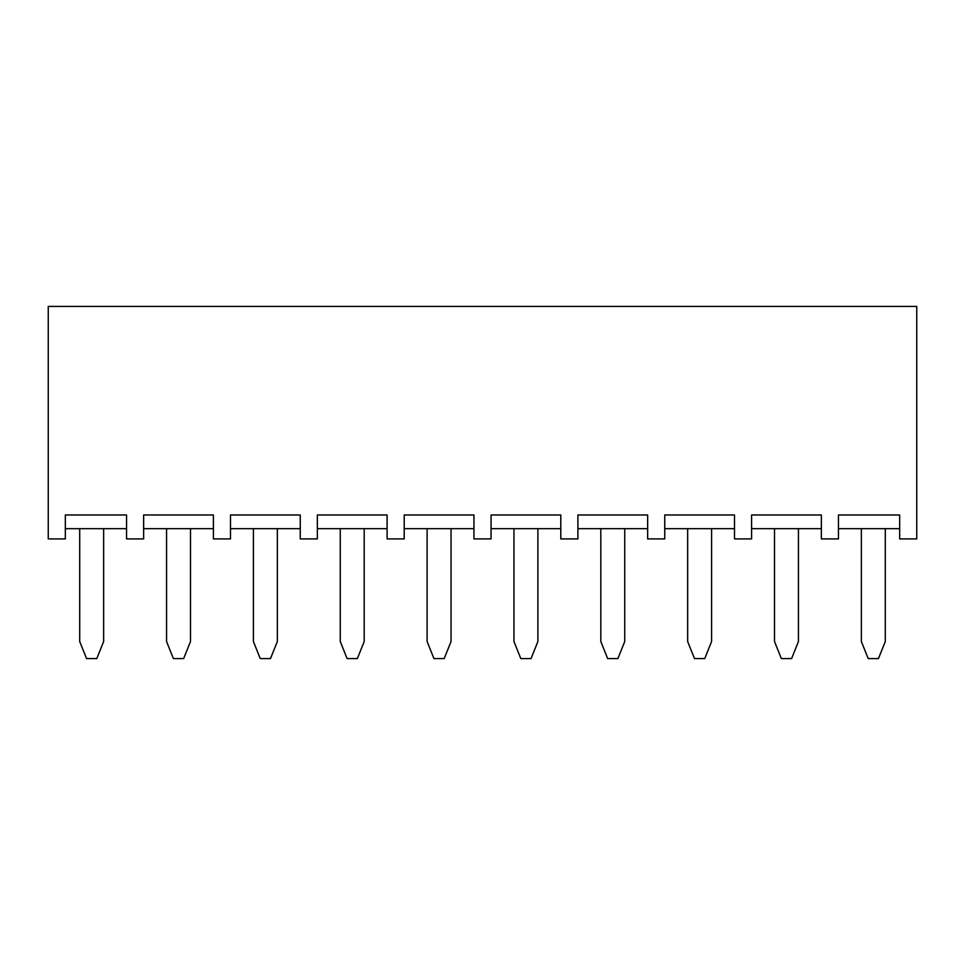 <?xml version="1.0" encoding="UTF-8"?>
<svg xmlns="http://www.w3.org/2000/svg" width="965" height="965" viewBox="0 0 965 965"><rect width="100%" height="100%" fill="white"/><g stroke="black" fill="none" stroke-linecap="round" stroke-linejoin="round"><path stroke-width="1.45" d="M48.25 538.916L48.25 306.412L916.75 306.412L48.25 306.412L48.25 538.916L65.343 538.916L48.25 538.916M65.343 514.984L65.343 538.916L65.343 514.984L126.548 514.984L65.343 514.984M126.548 538.916L126.548 514.984L126.548 538.916L143.652 538.916L126.548 538.916M143.652 514.984L143.652 538.916L143.652 514.984L213.398 514.984L143.652 514.984M213.398 538.916L213.398 514.984L213.398 538.916L230.502 538.916L213.398 538.916M230.502 514.984L230.502 538.916L230.502 514.984L300.248 514.984L230.502 514.984M300.248 538.916L300.248 514.984L300.248 538.916L317.352 538.916L300.248 538.916M317.352 514.984L317.352 538.916L317.352 514.984L387.098 514.984L317.352 514.984M65.343 528.663L126.548 528.663L65.343 528.663M143.652 528.663L213.398 528.663L143.652 528.663M230.502 528.663L300.248 528.663L230.502 528.663M317.352 528.663L387.098 528.663L317.352 528.663M899.657 514.984L899.657 538.916L916.75 538.916L916.75 306.412L916.75 538.916L899.657 538.916L899.657 514.984L838.452 514.984L899.657 514.984M387.098 514.984L387.098 538.916L404.202 538.916L404.202 514.984L473.948 514.984L473.948 538.916L491.052 538.916L491.052 514.984L560.798 514.984L560.798 538.916L577.902 538.916L577.902 514.984L647.648 514.984L647.648 538.916L664.752 538.916L664.752 514.984L734.498 514.984L734.498 538.916L751.602 538.916L751.602 514.984L821.348 514.984L821.348 538.916L838.452 538.916L838.452 514.984L838.452 538.916L821.348 538.916L821.348 514.984L751.602 514.984L751.602 538.916L734.498 538.916L734.498 514.984L664.752 514.984L664.752 538.916L647.648 538.916L647.648 514.984L577.902 514.984L577.902 538.916L560.798 538.916L560.798 514.984L491.052 514.984L491.052 538.916L473.948 538.916L473.948 514.984L404.202 514.984L404.202 538.916L387.098 538.916L387.098 514.984M838.452 528.663L899.657 528.663L838.452 528.663M404.202 528.663L473.948 528.663L404.202 528.663M491.052 528.663L560.798 528.663L491.052 528.663M577.902 528.663L647.648 528.663L577.902 528.663M664.752 528.663L734.498 528.663L664.752 528.663M751.602 528.663L821.348 528.663L751.602 528.663M885.291 528.663L885.291 641.496L885.291 528.663M861.359 641.496L861.359 528.663L861.359 641.496L868.198 658.588L878.452 658.588L885.291 641.496L878.452 658.588L868.198 658.588L861.359 641.496M364.191 528.663L364.191 641.496L364.191 528.663M340.259 641.496L340.259 528.663L340.259 641.496L347.098 658.588L357.352 658.588L364.191 641.496L357.352 658.588L347.098 658.588L340.259 641.496M427.109 641.496L427.109 528.663L427.109 641.496L433.948 658.588L444.202 658.588L451.041 641.496L451.041 528.663L451.041 641.496L444.202 658.588L433.948 658.588L427.109 641.496M537.891 528.663L537.891 641.496L537.891 528.663M513.959 641.496L513.959 528.663L513.959 641.496L520.798 658.588L531.052 658.588L537.891 641.496L531.052 658.588L520.798 658.588L513.959 641.496M624.741 528.663L624.741 641.496L624.741 528.663M600.809 641.496L600.809 528.663L600.809 641.496L607.648 658.588L617.902 658.588L624.741 641.496L617.902 658.588L607.648 658.588L600.809 641.496M711.591 528.663L711.591 641.496L711.591 528.663M687.659 641.496L687.659 528.663L687.659 641.496L694.498 658.588L704.752 658.588L711.591 641.496L704.752 658.588L694.498 658.588L687.659 641.496M798.441 528.663L798.441 641.496L798.441 528.663M774.509 641.496L774.509 528.663L774.509 641.496L781.348 658.588L791.602 658.588L798.441 641.496L791.602 658.588L781.348 658.588L774.509 641.496M79.709 641.496L79.709 528.663L79.709 641.496L86.548 658.588L96.802 658.588L103.641 641.496L103.641 528.663L103.641 641.496L96.802 658.588L86.548 658.588L79.709 641.496M166.559 641.496L166.559 528.663L166.559 641.496L173.398 658.588L183.652 658.588L190.491 641.496L190.491 528.663L190.491 641.496L183.652 658.588L173.398 658.588L166.559 641.496M253.409 641.496L253.409 528.663L253.409 641.496L260.248 658.588L270.502 658.588L277.341 641.496L277.341 528.663L277.341 641.496L270.502 658.588L260.248 658.588L253.409 641.496"/></g></svg>

